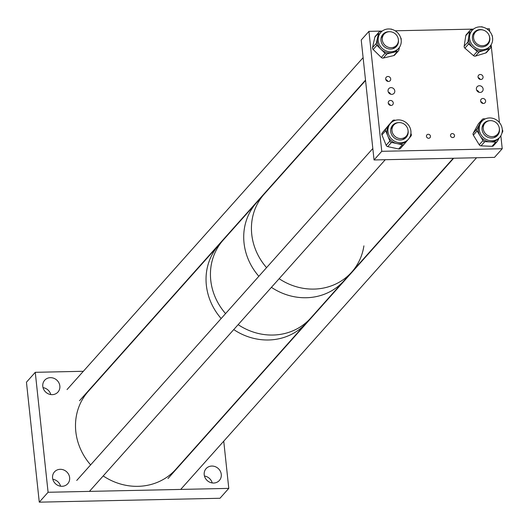 <?xml version="1.0" encoding="UTF-8"?>
<svg xmlns="http://www.w3.org/2000/svg" width="529" height="529" viewBox="0 0 529 529"><rect width="100%" height="100%" fill="white"/><g stroke="black" fill="none" stroke-linecap="round" stroke-linejoin="round"><path stroke-width="0.79" d="M221.267 474.361A8.894 8.166 -138.3 0 1 219.37 480.464A8.894 8.166 -138.3 0 1 210.284 482.448A8.894 8.166 -138.3 0 1 204.207 474.725A8.894 8.166 -138.3 0 1 206.105 468.628A8.894 8.166 -138.3 0 1 215.191 466.638A8.894 8.166 -138.3 0 1 221.267 474.361M69.636 477.621A8.894 8.166 -138.3 0 1 67.745 483.724A8.894 8.166 -138.3 0 1 58.653 485.708A8.894 8.166 -138.3 0 1 52.583 477.991A8.894 8.166 -138.3 0 1 54.474 471.888A8.894 8.166 -138.3 0 1 63.566 469.897A8.894 8.166 -138.3 0 1 69.636 477.621M59.843 385.978A8.894 8.166 -138.3 0 1 57.952 392.082A8.894 8.166 -138.3 0 1 48.86 394.065A8.894 8.166 -138.3 0 1 42.789 386.342A8.894 8.166 -138.3 0 1 44.681 380.239A8.894 8.166 -138.3 0 1 53.773 378.255A8.894 8.166 -138.3 0 1 59.843 385.978M83.344 371.285L35.264 372.317L26.45 382.202L39.272 502.16L219.971 498.272L228.786 488.386L223.741 441.173M35.264 372.317L48.086 492.274L39.272 502.16M48.086 492.274L228.786 488.386M221.34 418.71L221.301 418.307M43.028 387.638A8.894 8.166 -138.3 0 1 50.791 394.561M52.821 479.287A8.894 8.166 -138.3 0 1 60.584 486.211M204.445 476.027A8.894 8.166 -138.3 0 1 212.208 482.951M106.633 370.783L106.223 370.789M363.906 245.859A58.6 53.826 41.7 0 1 351.699 272.118A58.6 53.826 -138.3 0 1 279.133 278.697A58.6 53.826 41.7 0 0 351.699 272.118L343.982 280.767A58.6 53.826 -138.3 0 1 303.11 297.721A58.6 53.826 -138.3 0 1 271.417 287.346A58.6 53.826 41.7 0 0 343.982 280.767L310.708 318.074A58.6 53.826 -138.3 0 1 269.836 335.022A58.6 53.826 -138.3 0 1 238.143 324.647A58.6 53.826 -138.3 0 0 310.708 318.074L306.298 323.014A58.6 53.826 -138.3 0 1 233.739 329.593A58.6 53.826 -138.3 0 0 272.296 339.777A58.6 53.826 -138.3 0 0 306.298 323.014L175.76 469.362A58.6 53.826 -138.3 0 1 141.759 486.125A58.6 53.826 -138.3 0 1 103.195 475.935M90.624 464.885A58.6 53.826 -138.3 0 1 88.297 391.341L256.519 202.752A58.6 53.826 41.7 0 0 244.034 242.97A58.6 53.826 41.7 0 0 258.846 276.29A58.6 53.826 -138.3 0 1 256.519 202.752L264.229 194.103A58.6 53.826 41.7 0 0 251.744 234.321A58.6 53.826 41.7 0 0 266.556 267.641A58.6 53.826 -138.3 0 1 261.762 261.399A58.6 53.826 -138.3 0 1 264.229 194.103L365.552 80.507M221.162 318.537A58.6 53.826 -138.3 0 1 218.834 245A58.6 53.826 -138.3 0 0 206.35 285.217A58.6 53.826 -138.3 0 0 221.162 318.537M210.754 280.271A58.6 53.826 -138.3 0 1 223.238 240.054A58.6 53.826 -138.3 0 0 225.566 313.598A58.6 53.826 -138.3 0 1 210.754 280.271M388.24 103.023A2.619 2.4 41.7 0 0 392.703 104.709A2.619 2.4 41.7 0 0 391.473 100.642A2.619 2.4 41.7 0 0 388.24 103.023M385.681 79.033A2.619 2.4 41.7 0 0 390.144 80.719A2.619 2.4 41.7 0 0 388.908 76.652A2.619 2.4 41.7 0 0 385.681 79.033M478.037 77.049A2.619 2.4 41.7 0 0 482.501 78.735A2.619 2.4 41.7 0 0 481.271 74.668A2.619 2.4 41.7 0 0 478.037 77.049M480.603 101.039A2.619 2.4 41.7 0 0 485.06 102.725A2.619 2.4 41.7 0 0 483.83 98.658A2.619 2.4 41.7 0 0 480.603 101.039M394.786 90.915A3.518 3.227 -138.3 0 1 390.442 94.116A3.518 3.227 -138.3 0 1 388.789 88.647A3.518 3.227 -138.3 0 1 394.786 90.915M454.53 135.53A2.096 1.924 -138.3 0 1 451.945 137.434A2.096 1.924 -138.3 0 1 450.959 134.181A2.096 1.924 -138.3 0 1 454.53 135.53M430.461 136.237A2.096 1.924 -138.3 0 1 427.875 138.142A2.096 1.924 -138.3 0 1 426.89 134.888A2.096 1.924 -138.3 0 1 430.461 136.237M483.129 89.017A3.518 3.227 -138.3 0 1 478.785 92.211A3.518 3.227 -138.3 0 1 477.132 86.749A3.518 3.227 -138.3 0 1 483.129 89.017M382.11 31.072L368.938 31.356L361.228 40.006L374.043 159.956L381.759 151.307L502.226 148.722L500.837 135.748M368.938 31.356L381.759 151.307M489.682 31.363L489.404 28.764L486.766 28.824M473.481 29.108L395.143 30.794M472.192 30.318A11.962 10.99 41.7 0 0 470.347 41.474A11.962 10.99 41.7 0 0 479.406 49.402A11.962 10.99 41.7 0 0 490.046 46.241A11.962 10.99 41.7 0 0 491.891 35.086A11.962 10.99 41.7 0 0 482.832 27.158A11.962 10.99 41.7 0 0 472.192 30.318L471.207 31.423A11.962 10.99 41.7 0 0 468.72 36.739A11.962 10.99 41.7 0 0 472.946 47.696L477.251 51.432A2.096 1.924 41.7 0 0 479.248 51.895L489.477 48.774A2.096 1.924 41.7 0 0 490.733 47.319L491.124 44.793L499.436 122.576M374.043 159.956L494.509 157.371L502.226 148.722M476.669 90.214A3.518 3.227 -138.3 0 1 478.983 92.284M388.326 92.119A3.518 3.227 -138.3 0 1 390.64 94.182M482.726 103.413A2.619 2.4 41.7 0 0 480.742 101.641M482.157 103.208A2.149 1.977 41.7 0 0 481.006 102.183M480.16 79.423A2.619 2.4 41.7 0 0 478.176 77.651M479.598 79.218A2.149 1.977 41.7 0 0 478.441 78.193M387.803 81.406A2.619 2.4 41.7 0 0 385.82 79.641M387.241 81.208A2.149 1.977 41.7 0 0 386.084 80.177M390.369 105.397A2.619 2.4 41.7 0 0 388.385 103.631M389.8 105.198A2.149 1.977 41.7 0 0 388.65 104.167M398.397 39.986A9.086 8.345 -138.3 0 1 396.486 46.433A9.086 8.345 -138.3 0 1 396.208 46.731A9.086 8.345 -138.3 0 1 383.988 46.459A9.086 8.345 -138.3 0 1 382.93 34.339A9.086 8.345 -138.3 0 1 383.214 34.041A9.086 8.345 -138.3 0 1 389.278 31.714M398.264 48.741A11.962 10.99 41.7 0 0 398.635 48.351A11.962 10.99 41.7 0 0 397.239 32.381A11.962 10.99 41.7 0 0 381.151 32.031A11.962 10.99 41.7 0 0 380.781 32.421A11.962 10.99 41.7 0 0 382.176 48.384A11.962 10.99 41.7 0 0 398.264 48.741M382.308 31.026L379.954 31.581A2.096 1.924 41.7 0 0 378.599 32.943L377.441 38.148A11.962 10.99 41.7 0 0 380.979 49.283A11.962 10.99 41.7 0 0 392.267 52.622A11.962 10.99 41.7 0 0 397.286 49.845A11.962 10.99 41.7 0 0 397.656 49.448L398.635 48.351M379.009 32.13L375.266 36.336A2.096 1.924 41.7 0 0 374.849 37.142L372.542 47.557A2.096 1.924 41.7 0 0 373.157 49.508L381.31 57.469A2.096 1.924 41.7 0 0 383.287 58.051L393.748 55.598A2.096 1.924 41.7 0 0 394.753 54.97M380.166 33.129A11.962 10.99 41.7 0 0 379.796 33.525A11.962 10.99 41.7 0 0 377.441 38.148L376.284 43.358A2.096 1.924 41.7 0 0 376.906 45.309L385.059 53.264A2.096 1.924 41.7 0 0 387.03 53.852L397.497 51.399A2.096 1.924 41.7 0 0 398.853 50.03L399.461 47.293M394.713 47.332A8.371 7.69 -138.3 0 1 392.67 48.774M381.039 38.399A8.371 7.69 -138.3 0 1 382.48 35.912A8.371 7.69 -138.3 0 1 382.725 35.655M401.134 39.748L401.167 39.615A2.096 1.924 41.7 0 0 400.704 37.837M392.035 29.426A2.096 1.924 41.7 0 0 390.554 29.095M395.97 46.962A9.086 8.345 41.7 0 0 397.167 44.522M384.808 33.426A9.086 8.345 41.7 0 0 382.467 34.914M485.609 122.51A9.086 8.345 41.7 0 0 483.513 123.892M499.277 128.058A9.086 8.345 -138.3 0 1 497.538 135.411A9.086 8.345 -138.3 0 1 486.706 136.694A9.086 8.345 -138.3 0 1 483.982 123.317A9.086 8.345 -138.3 0 1 489.742 120.691M485.417 139.015A11.962 10.99 41.7 0 0 499.687 137.328A11.962 10.99 41.7 0 0 496.096 119.713A11.962 10.99 41.7 0 0 481.833 121.399A11.962 10.99 41.7 0 0 485.417 139.015M481.833 121.399L480.848 122.503A11.962 10.99 41.7 0 0 479.545 124.341A11.962 10.99 41.7 0 0 480.034 135.761A11.962 10.99 41.7 0 0 484.438 140.119A11.962 10.99 41.7 0 0 490.264 141.884A11.962 10.99 41.7 0 0 498.702 138.426L499.687 137.328M478.857 123.356A2.096 1.924 41.7 0 0 478.342 123.945L473.25 133.143A2.096 1.924 41.7 0 0 473.336 135.14L479.234 144.787A2.096 1.924 41.7 0 0 481.026 145.859L492.01 146.315A2.096 1.924 41.7 0 0 493.491 145.706L497.234 141.507A2.096 1.924 41.7 0 0 497.465 141.183L499.455 137.58M485.285 118.88L483.79 118.82A2.096 1.924 41.7 0 0 482.084 119.746L476.999 128.937A2.096 1.924 41.7 0 0 477.085 130.934L482.984 140.588A2.096 1.924 41.7 0 0 484.776 141.66L495.759 142.109A2.096 1.924 41.7 0 0 497.234 141.507M482.091 127.37A8.371 7.69 -138.3 0 1 483.526 124.89M496.652 135.219A8.371 7.69 -138.3 0 1 496.023 136.039A8.371 7.69 -138.3 0 1 493.722 137.752M501.948 133.077L502.55 131.992A2.096 1.924 41.7 0 0 502.464 129.995L502.279 129.691M497.015 135.933A9.086 8.345 41.7 0 0 498.292 133.222M487.381 44.853A9.086 8.345 41.7 0 0 488.604 42.313M488.948 35.046A9.086 8.345 -138.3 0 1 487.897 44.33A9.086 8.345 -138.3 0 1 479.823 46.724A9.086 8.345 -138.3 0 1 472.946 40.707A9.086 8.345 -138.3 0 1 474.341 32.236A9.086 8.345 -138.3 0 1 482.422 29.836A9.086 8.345 -138.3 0 1 483.691 30.232M473.349 29.214L470.797 29.988A2.096 1.924 41.7 0 0 469.54 31.442L467.907 42.036A2.096 1.924 41.7 0 0 468.648 43.953L472.946 47.696A11.962 10.99 41.7 0 0 478.428 50.506A11.962 10.99 41.7 0 0 484.359 50.334A11.962 10.99 41.7 0 0 489.067 47.345L490.046 46.241M482.779 27.151A2.096 1.924 41.7 0 0 481.026 26.873L480.993 26.88M492.373 36.686A2.096 1.924 41.7 0 0 491.884 35.079M469.97 30.51L466.228 34.716A2.096 1.924 41.7 0 0 465.791 35.648L464.158 46.241A2.096 1.924 41.7 0 0 464.898 48.159L473.501 55.631A2.096 1.924 41.7 0 0 475.498 56.094L485.728 52.979A2.096 1.924 41.7 0 0 486.554 52.457L490.297 48.251M476.338 31.271A9.086 8.345 41.7 0 0 473.878 32.811M394.356 124.441A9.086 8.345 41.7 0 0 392.187 125.856M408.084 130.716A9.086 8.345 -138.3 0 1 406.206 137.375A9.086 8.345 -138.3 0 1 402.781 139.596A9.086 8.345 -138.3 0 1 392.392 135.893A9.086 8.345 -138.3 0 1 392.65 125.28A9.086 8.345 -138.3 0 1 396.076 123.059A9.086 8.345 -138.3 0 1 398.297 122.655M403.845 142.215A11.962 10.99 41.7 0 0 408.355 139.292A11.962 10.99 41.7 0 0 408.692 125.313A11.962 10.99 41.7 0 0 395.011 120.433A11.962 10.99 41.7 0 0 390.501 123.363A11.962 10.99 41.7 0 0 390.164 137.342A11.962 10.99 41.7 0 0 403.845 142.215M395.447 120.301L394.495 120.103A2.096 1.924 41.7 0 0 392.63 120.705L389.284 124.732A11.962 10.99 41.7 0 0 387.783 135.9A11.962 10.99 41.7 0 0 396.942 143.597A11.962 10.99 41.7 0 0 402.867 143.319A11.962 10.99 41.7 0 0 407.37 140.39A11.962 10.99 41.7 0 0 407.601 140.125M388.967 124.818A2.096 1.924 41.7 0 0 388.888 124.91L382.196 132.958A2.096 1.924 41.7 0 0 381.931 134.915L386.144 145.29A2.096 1.924 41.7 0 0 387.744 146.632L398.641 148.96A2.096 1.924 41.7 0 0 400.513 148.351L404.176 144.245M390.501 123.363L389.516 124.467A11.962 10.99 41.7 0 0 389.284 124.732L385.939 128.759A2.096 1.924 41.7 0 0 385.681 130.709L389.886 141.084A2.096 1.924 41.7 0 0 391.493 142.433L402.39 144.761A2.096 1.924 41.7 0 0 404.255 144.153L407.489 140.258M390.759 129.34A8.371 7.69 -138.3 0 1 392.194 126.854M405.188 137.381A8.371 7.69 -138.3 0 1 404.692 138.003A8.371 7.69 -138.3 0 1 402.39 139.716M409.195 138.208L410.947 136.098A2.096 1.924 41.7 0 0 411.212 134.148L410.914 133.407M405.69 137.904A9.086 8.345 41.7 0 0 406.927 135.305M386.282 46.261A8.371 7.69 -138.3 0 1 384.08 34.127A8.371 7.69 -138.3 0 1 394.376 33.142A8.371 7.69 -138.3 0 1 396.578 45.276A8.371 7.69 -138.3 0 1 386.282 46.261M473.574 37.929A8.371 7.69 -138.3 0 1 475.359 32.183A8.371 7.69 -138.3 0 1 483.916 30.312A8.371 7.69 -138.3 0 1 489.636 37.579A8.371 7.69 -138.3 0 1 487.85 43.325A8.371 7.69 -138.3 0 1 479.294 45.196A8.371 7.69 -138.3 0 1 473.574 37.929M483.268 128.811A8.371 7.69 -138.3 0 1 485.053 123.065A8.371 7.69 -138.3 0 1 493.61 121.194A8.371 7.69 -138.3 0 1 499.336 128.468A8.371 7.69 -138.3 0 1 497.551 134.214A8.371 7.69 -138.3 0 1 488.994 136.085A8.371 7.69 -138.3 0 1 483.268 128.811M391.996 130.762A8.371 7.69 -138.3 0 1 393.781 125.016A8.371 7.69 -138.3 0 1 402.338 123.145A8.371 7.69 -138.3 0 1 408.057 130.412A8.371 7.69 -138.3 0 1 406.279 136.158A8.371 7.69 -138.3 0 1 397.715 138.029A8.371 7.69 -138.3 0 1 391.996 130.762M393.748 55.598L397.497 51.399M383.287 58.051L387.03 53.852M381.31 57.469L385.059 53.264M373.157 49.508L376.906 45.309M372.542 47.557L376.284 43.358M374.849 37.142L378.599 32.943M479.234 144.787L482.984 140.588M492.01 146.315L495.759 142.109M481.026 145.859L484.776 141.66M473.336 135.14L477.085 130.934M473.25 133.143L476.999 128.937M478.342 123.945L482.084 119.746M465.791 35.648L469.54 31.442M464.158 46.241L467.907 42.036M485.728 52.979L489.477 48.774M475.498 56.094L479.248 51.895M473.501 55.631L477.251 51.432M464.898 48.159L468.648 43.953M398.641 148.96L402.39 144.761M387.744 146.632L391.493 142.433M386.144 145.29L389.886 141.084M381.931 134.915L385.681 130.709M382.196 132.958L385.939 128.759M388.888 124.91L392.63 120.705M351.699 272.118L453.26 158.257M394.694 55.042L398.443 50.844M380.781 32.421L379.796 33.525M478.566 123.621L482.316 119.422M408.355 139.292L407.37 140.39M400.466 148.398L404.216 144.199M388.927 124.864L392.67 120.658M67.031 389.575L363.112 57.641M382.249 36.19L384.08 34.127M79.522 400.724L365.513 80.104M473.627 34.12L475.359 32.183M167.997 478.514L453.677 158.244M180.706 489.418L476.55 157.754M495.276 136.76L497.551 134.214M76.725 480.464L372.819 148.51M89.421 491.381L385.264 159.718M404.13 138.565L406.279 136.158"/></g></svg>
